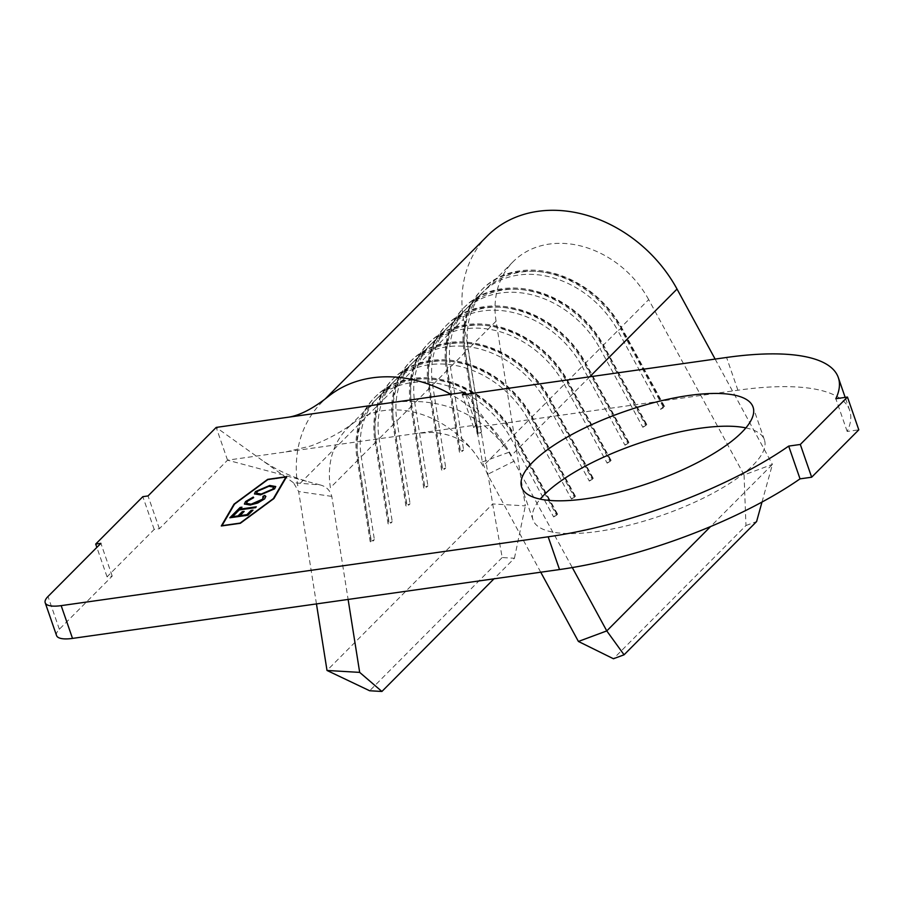 <?xml version="1.0" encoding="UTF-8"?>
<svg xmlns="http://www.w3.org/2000/svg" width="904" height="904" viewBox="0 0 904 904"><rect width="100%" height="100%" fill="white"/><g stroke="black" fill="none" stroke-linecap="round" stroke-linejoin="round"><path stroke-width="0.68" stroke-dasharray="4.52 3.39" d="M715.12 359.08L772.423 464.396L744.06 474.939L648.665 299.597L620.879 327.519L621.749 327.847L620.732 328.864A93.564 75.213 -135.2 0 0 518.817 271.833A93.564 75.213 -135.2 0 0 481.606 289.935A93.564 75.213 -135.2 0 0 464.068 351.012L477.21 433.954L478.374 435.106L481.425 432.033L477.21 433.954M482.307 292.681L467.526 307.529A91.135 73.258 -135.2 0 1 603.047 345.452L617.827 330.593L660.666 409.342L663.728 406.269L664.598 406.585L663.581 407.614L620.732 328.864L617.827 330.593A91.135 73.258 -135.2 0 0 518.557 275.042A91.135 73.258 -135.2 0 0 482.307 292.681A91.135 73.258 -135.2 0 0 465.232 352.164L478.374 435.106M645.885 424.202L646.755 424.518L645.739 425.547L602.9 346.797L599.985 348.526L642.834 427.276L645.885 424.202L603.047 345.452L603.917 345.78L602.9 346.797A93.564 75.213 -135.2 0 0 500.986 289.766A93.564 75.213 -135.2 0 0 463.763 307.868A93.564 75.213 -135.2 0 0 446.226 368.945L459.379 451.887L460.531 453.04L463.594 449.966L459.379 451.887M464.464 310.603L449.683 325.463A91.135 73.258 -135.2 0 1 585.204 363.385L599.985 348.526A91.135 73.258 -135.2 0 0 500.714 292.975A91.135 73.258 -135.2 0 0 464.464 310.603A91.135 73.258 -135.2 0 0 447.39 370.098L460.531 453.04M628.054 442.135L628.924 442.451L627.907 443.48L585.057 364.73L582.142 366.459L624.992 445.209L628.054 442.135L585.204 363.385L586.074 363.713L585.057 364.73A93.564 75.213 -135.2 0 0 483.143 307.699A93.564 75.213 -135.2 0 0 445.921 325.802A93.564 75.213 -135.2 0 0 428.394 386.878L441.536 469.82L442.689 470.973L445.751 467.899L441.536 469.82M446.632 328.536L431.852 343.396A91.135 73.258 -135.2 0 1 567.362 381.318L582.142 366.459A91.135 73.258 -135.2 0 0 482.883 310.908A91.135 73.258 -135.2 0 0 446.632 328.536A91.135 73.258 -135.2 0 0 429.547 388.031L442.689 470.973M610.211 460.068L611.081 460.385L610.064 461.413L567.215 382.663L564.311 384.392L607.149 463.142L610.211 460.068L567.362 381.318L568.232 381.646L567.215 382.663A93.564 75.213 -135.2 0 0 465.3 325.632A93.564 75.213 -135.2 0 0 428.089 343.735A93.564 75.213 -135.2 0 0 410.552 404.811L423.693 487.753L424.857 488.906L427.908 485.832L423.693 487.753M428.79 346.469L414.009 361.329A91.135 73.258 -135.2 0 1 549.53 399.252L564.311 384.392A91.135 73.258 -135.2 0 0 465.04 328.841A91.135 73.258 -135.2 0 0 428.79 346.469A91.135 73.258 -135.2 0 0 411.715 405.964L424.857 488.906M592.369 478.001L593.239 478.318L592.222 479.346L549.372 400.596L546.468 402.325L589.318 481.075L592.369 478.001L549.53 399.252L550.4 399.579L549.372 400.596A93.564 75.213 -135.2 0 0 447.457 343.565A93.564 75.213 -135.2 0 0 410.246 361.668A93.564 75.213 -135.2 0 0 392.709 422.744L405.862 505.686L407.015 506.839L410.077 503.765L405.862 505.686M410.947 364.402L396.167 379.262A91.135 73.258 -135.2 0 1 531.688 417.185L546.468 402.325A91.135 73.258 -135.2 0 0 447.197 346.774A91.135 73.258 -135.2 0 0 410.947 364.402A91.135 73.258 -135.2 0 0 393.873 423.897L407.015 506.839M574.537 495.934L575.407 496.251L574.379 497.279L531.541 418.529L528.625 420.258L571.475 499.008L574.537 495.934L531.688 417.185L532.558 417.512L531.541 418.529A93.564 75.213 -135.2 0 0 429.626 361.498A93.564 75.213 -135.2 0 0 392.404 379.601A93.564 75.213 -135.2 0 0 374.877 440.677L388.019 523.619L389.172 524.772L392.234 521.698L388.019 523.619M393.116 382.335L378.335 397.195A91.135 73.258 -135.2 0 1 513.845 435.118L528.625 420.258A91.135 73.258 -135.2 0 0 429.355 364.707A91.135 73.258 -135.2 0 0 393.116 382.335A91.135 73.258 -135.2 0 0 376.03 441.83L389.172 524.772M556.694 513.867L557.565 514.184L556.548 515.212L513.698 436.462L510.783 438.191L553.632 516.941L556.694 513.867L513.845 435.118L514.715 435.445L513.698 436.462A93.564 75.213 -135.2 0 0 411.783 379.431A93.564 75.213 -135.2 0 0 374.572 397.534A93.564 75.213 -135.2 0 0 357.035 458.611L370.177 541.552L371.341 542.705L374.392 539.631L370.177 541.552M557.565 514.184L514.715 435.445A93.564 75.213 -135.2 0 0 375.589 396.506A93.564 75.213 -135.2 0 0 358.052 457.582L357.035 458.611L358.199 459.763L330.412 487.685A91.135 73.258 44.8 0 1 347.498 428.202A91.135 73.258 44.8 0 1 354.752 421.998A91.135 73.258 44.8 0 1 474.702 453.141A91.135 73.258 44.8 0 1 483.007 466.114L510.783 438.191A91.135 73.258 -135.2 0 0 411.523 382.641A91.135 73.258 -135.2 0 0 375.273 400.269A91.135 73.258 -135.2 0 0 358.199 459.763L371.341 542.705M745.868 427.897A122.424 37.832 160.9 0 1 764.4 439.83A122.424 37.832 160.9 0 1 753.111 465.131A122.424 37.832 160.9 0 1 628.427 525.371A122.424 37.832 160.9 0 1 533.032 519.947A122.424 37.832 160.9 0 1 540.219 499.11M467.526 307.529A91.135 73.258 -135.2 0 0 450.452 367.024L463.594 449.966M648.665 299.597A91.135 73.258 -135.2 0 0 513.144 261.674A91.135 73.258 -135.2 0 0 496.07 321.169L525.337 505.856L492.657 503.946L327.011 670.463M663.728 406.269L620.879 327.519A91.135 73.258 -135.2 0 0 485.369 289.596A91.135 73.258 -135.2 0 0 468.283 349.091L481.425 432.033M449.683 325.463A91.135 73.258 -135.2 0 0 432.609 384.957L445.751 467.899M431.852 343.396A91.135 73.258 -135.2 0 0 414.766 402.89L427.908 485.832M414.009 361.329A91.135 73.258 -135.2 0 0 396.935 420.823L410.077 503.765M396.167 379.262A91.135 73.258 -135.2 0 0 379.092 438.756L392.234 521.698M378.335 397.195A91.135 73.258 -135.2 0 0 361.25 456.689L374.392 539.631M316.457 603.917L298.659 491.561L293.472 482.725L320.027 484.906C326.163 486.408 330.084 490.239 331.791 496.398L348.119 599.442M487.301 235.967A127.588 102.57 44.8 0 0 463.39 319.259L492.657 503.946L502.195 557.542L514.433 558.254L493.979 578.82M514.433 558.254L525.337 505.856M56.545 635.535A30.374 9.39 160.9 0 1 59.348 629.252L112.22 576.097L107.045 576.831L154.188 529.428L159.375 528.704L227.548 460.17L476.227 425.016L473.685 427.581L737.913 390.223A212.643 65.709 160.9 0 1 849.647 410.303A212.643 65.709 160.9 0 1 847.172 431.468L858.8 429.829M112.22 576.097L100.886 543.338M107.045 576.831L96.852 547.383M154.188 529.428L142.843 496.669M159.375 528.704L148.03 495.934M227.548 460.17L216.203 427.411L259.764 458.599C274.963 469.458 292.105 477.436 311.202 482.544L227.548 460.17M473.685 427.581L462.339 394.811M540.739 572.209L487.516 474.385L482.329 461.967L476.227 425.016L465.616 394.347M847.172 431.468L835.827 398.709M482.329 461.967L508.941 452.26L466.351 394.246M589.736 376.81L511.37 455.571A127.588 102.57 -135.2 0 0 450.746 394.257M328.502 396.336A127.588 102.57 -135.2 0 0 321.654 402.495A127.588 102.57 -135.2 0 0 297.744 485.776L463.39 319.259M293.472 482.725L259.764 458.599M508.941 452.26L572.3 567.565M320.027 484.906L311.202 482.544M514.365 461.063L487.516 474.385M761.993 502.07L772.423 464.396L710.601 526.546M744.06 474.939L745.969 525.529L613.443 658.745M745.969 525.529L756.591 521.574M502.195 557.542L369.668 690.758M331.791 496.398L298.659 491.561M575.407 496.251L532.558 417.512A93.564 75.213 -135.2 0 0 393.432 378.573A93.564 75.213 -135.2 0 0 375.894 439.649L374.877 440.677L376.03 441.83L361.25 456.689L358.052 457.582L371.194 540.535M556.548 515.212L553.632 516.941M593.239 478.318L550.4 399.579A93.564 75.213 -135.2 0 0 411.263 360.639A93.564 75.213 -135.2 0 0 393.737 421.716L392.709 422.744L393.873 423.897L379.092 438.756L375.894 439.649L389.036 522.602M574.379 497.279L571.475 499.008M611.081 460.385L568.232 381.646A93.564 75.213 -135.2 0 0 429.106 342.706A93.564 75.213 -135.2 0 0 411.569 403.783L410.552 404.811L411.715 405.964L396.935 420.823L393.737 421.716L406.879 504.669M592.222 479.346L589.318 481.075M628.924 442.451L586.074 363.713A93.564 75.213 -135.2 0 0 446.949 324.773A93.564 75.213 -135.2 0 0 429.411 385.85L428.394 386.878L429.547 388.031L414.766 402.89L411.569 403.783L424.71 486.736M610.064 461.413L607.149 463.142M646.755 424.518L603.917 345.78A93.564 75.213 -135.2 0 0 464.78 306.84A93.564 75.213 -135.2 0 0 447.254 367.917L446.226 368.945L447.39 370.098L432.609 384.957L429.411 385.85L442.553 468.803M627.907 443.48L624.992 445.209M664.598 406.585L621.749 327.847A93.564 75.213 -135.2 0 0 482.623 288.907A93.564 75.213 -135.2 0 0 465.085 349.984L464.068 351.012L465.232 352.164L450.452 367.024L447.254 367.917L460.396 450.87M645.739 425.547L642.834 427.276M496.07 321.169L468.283 349.091L465.085 349.984L478.239 432.937M663.581 407.614L660.666 409.342M221.582 525.936L240.272 523.303M286.003 477.052L267.776 479.606L234.52 504.116L222.068 525.936L240.204 523.371L273.528 498.805M240.362 523.574L274.036 498.782L286.466 476.984M286.071 477.255L267.946 479.821L234.644 504.342M252.645 510.489L247.945 515.223M248.046 515.495L229.819 517.777M236.803 512.737L232.577 516.986M244.238 511.687L240.012 515.935M255.968 507.155L255.595 507.901L239.221 509.935M239.323 510.206L237.277 511.89M237.379 512.161L235.424 512.15M242.069 507.449L240.114 509.404M253.753 497.901L247.391 501.313M247.493 501.584L246.521 503.505M263.776 497.211L262.962 496.319M265.866 496.499L264.657 498.827M264.759 499.098L257.809 502.963M257.9 503.245L250.216 505.02M250.306 505.291L244.453 504.127M275.731 486.668L274.714 489.087L260.465 494.872M260.555 495.155L254.521 493.991M273.686 487.222L269.042 486.544L257.47 491.55L256.589 493.369M59.348 629.252L48.002 596.493M737.913 390.223L726.567 357.464M764.4 439.83L753.055 407.071M513.144 261.674L485.369 289.596M375.273 400.269L347.498 428.202M849.647 410.303L845.172 397.387M533.032 519.947L521.687 487.188M477.346 431.784L473.583 417.388M394.72 402.178C441.627 397.579 478.498 412.642 505.347 447.367M354.752 421.998C342.333 431.558 327.768 439.525 311.055 445.898L286.059 451.898M474.702 453.141C468.927 444.836 456.215 433.626 431.524 432.451L417.704 433.287M325.18 398.946L321.654 402.495M375.589 396.506L374.572 397.534M393.432 378.573L392.404 379.601M411.263 360.639L410.246 361.668M429.106 342.706L428.089 343.735M446.949 324.773L445.921 325.802M464.78 306.84L463.763 307.868M482.623 288.907L481.606 289.935"/><path stroke-width="1.36" d="M532.976 461.887A122.424 37.832 160.9 0 1 657.66 401.647A122.424 37.832 160.9 0 1 753.055 407.071A122.424 37.832 160.9 0 1 741.766 432.372A122.424 37.832 160.9 0 1 617.082 492.612A122.424 37.832 160.9 0 1 521.687 487.188A122.424 37.832 160.9 0 1 532.976 461.887M540.219 499.11A122.424 37.832 160.9 0 1 544.321 494.646A122.424 37.832 160.9 0 1 641.422 442.418A122.424 37.832 160.9 0 1 745.868 427.897M250.216 505.02L244.396 503.991L245.583 501.528L253.267 497.076L253.662 497.629L247.391 501.313L246.464 503.381L251.142 504.195L262.793 499.087L262.962 496.319L264.736 495.46L265.832 496.364L264.657 498.827L257.809 502.963L250.216 505.02M263.776 497.211L262.962 496.319M252.984 510.161L247.945 515.223L229.819 517.777L234.848 512.726L236.712 512.466L232.475 516.715L238.057 515.924L242.283 511.675L244.148 511.404L239.922 515.664L246.894 514.681L251.12 510.421L252.984 510.161M267.844 479.549L234.554 504.07L221.977 525.665L240.114 523.1L273.403 498.579L285.98 476.984L267.844 479.549M255.493 507.63L239.221 509.935L237.277 511.89L235.424 512.15L240.114 507.438L241.967 507.178L240.023 509.133L256.295 506.828L255.493 507.63M274.613 488.815L260.465 494.872L254.465 493.866L255.482 491.584L269.754 485.459L275.697 486.521L274.613 488.815M348.119 599.442L359.679 672.384L381.906 691.47L369.668 690.758L327.011 670.463L316.457 603.917M493.979 578.82L381.906 691.47M45.2 602.765A30.374 9.39 -19.1 0 1 48.002 596.493L100.886 543.338L95.7 544.061L142.843 496.669L148.03 495.934L216.203 427.411L464.882 392.257L462.339 394.811L726.567 357.464A212.643 65.709 160.9 0 1 838.302 377.544A212.643 65.709 160.9 0 1 835.827 398.709L847.455 397.059L858.8 429.829L811.656 477.222L800.029 478.86A212.643 65.709 160.9 0 1 559.519 569.554L72.512 638.405A30.374 9.39 160.9 0 1 56.545 635.535L45.2 602.765A30.374 9.39 -19.1 0 0 61.167 605.635L72.512 638.405M221.299 525.981L240.272 523.303L273.935 498.499L286.647 476.668L267.686 479.357L234.023 504.149L221.299 525.981M847.455 397.059L800.311 444.463L788.683 446.101A212.643 65.709 160.9 0 1 548.174 536.795L61.167 605.635M800.029 478.86L788.683 446.101M96.852 547.383L95.7 544.061M465.616 394.347L464.882 392.257L466.351 394.246M811.656 477.222L800.311 444.463M450.746 394.257A127.588 102.57 -135.2 0 0 328.502 396.336C312.524 409.116 298.478 416.168 286.365 417.49M761.993 502.07L756.591 521.574L624.065 654.801L613.443 658.745L578.413 641.456L540.739 572.209M578.413 641.456L606.776 630.913L624.065 654.801M572.3 567.565L606.776 630.913L710.601 526.546M325.18 398.946L487.301 235.967A127.588 102.57 44.8 0 1 677.028 289.054L715.12 359.08M327.011 670.463L359.679 672.384M234.52 504.116L221.582 525.936M273.528 498.805L285.98 476.984M230.237 517.721L234.848 512.726M234.938 512.997L236.373 512.794M238.057 515.924L232.475 516.715M238.147 516.195L242.283 511.675M242.385 511.946L243.82 511.743M246.894 514.681L239.922 515.664M246.984 514.952L251.12 510.421M251.222 510.692L252.645 510.489M235.842 512.093L240.114 507.438M240.204 507.709L241.639 507.506M255.968 507.155L240.023 509.133M244.453 504.127L245.583 501.528M245.685 501.799L253.267 497.076M246.521 503.505L251.142 504.195M251.233 504.466L262.793 499.087M262.894 499.358L263.053 496.59M263.256 496.488L264.736 495.46M264.838 495.731L265.866 496.499M254.521 493.991L255.482 491.584M255.572 491.855L269.754 485.459M269.844 485.742L275.731 486.668M256.589 493.369L261.346 494.341L272.816 489.38L273.686 487.222M268.951 486.273L257.38 491.279L256.533 493.245L261.256 494.07L272.725 489.109L273.652 487.086L268.951 486.273M559.519 569.554L548.174 536.795M677.028 289.054L589.736 376.81M845.172 397.387L838.302 377.544"/></g></svg>
